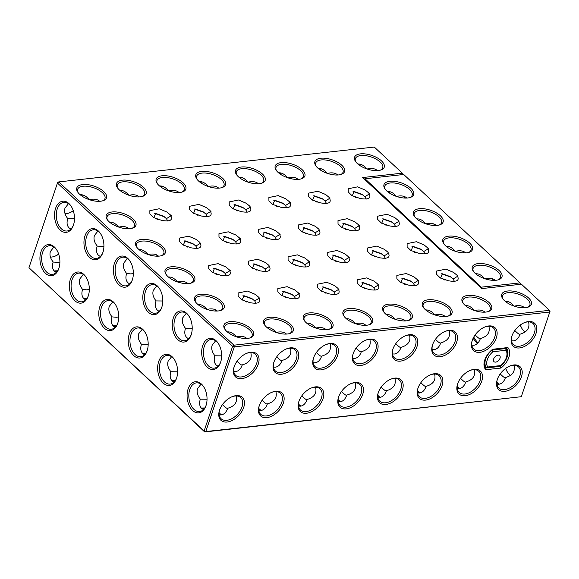 <?xml version="1.0" encoding="UTF-8"?>
<svg xmlns="http://www.w3.org/2000/svg" width="579" height="579" viewBox="0 0 579 579"><rect width="100%" height="100%" fill="white"/><g stroke="black" fill="none" stroke-linecap="round" stroke-linejoin="round"><path stroke-width="0.87" d="M481.547 288.407L481.294 287.17L364.987 178.766L364.22 179.041M520.318 284.332L520.022 282.892L481.294 287.17M364.987 178.766L403.708 174.482L520.022 282.892L520.463 284.318M505.67 301.181A14.424 9.011 -47 0 1 505.662 301.688M478.174 263.583A15.662 7.187 -161.4 0 1 498.041 269.611A15.662 7.187 -161.4 0 1 498.649 279.715A15.662 7.187 -161.4 0 1 473.231 271.16A15.662 7.187 -161.4 0 1 478.174 263.583M448.747 236.152A15.662 7.187 -161.4 0 1 468.614 242.181A15.662 7.187 -161.4 0 1 469.222 252.285A15.662 7.187 -161.4 0 1 443.796 243.73A15.662 7.187 -161.4 0 1 448.747 236.152M419.319 208.722A15.662 7.187 -161.4 0 1 439.186 214.751A15.662 7.187 -161.4 0 1 439.787 224.855A15.662 7.187 -161.4 0 1 414.369 216.3A15.662 7.187 -161.4 0 1 419.319 208.722M389.884 181.292A15.662 7.187 -161.4 0 1 409.751 187.321A15.662 7.187 -161.4 0 1 410.359 197.425A15.662 7.187 -161.4 0 1 384.941 188.87A15.662 7.187 -161.4 0 1 389.884 181.292M389.269 191.562A14.424 9.011 -47 0 1 389.363 192.988M473.636 271.725A14.424 6.615 -161.4 0 1 473.101 268.367A14.424 6.615 -161.4 0 1 478.529 265.283A14.424 6.615 -161.4 0 1 493.916 268.909A14.424 6.615 -161.4 0 1 500.444 277.565A14.424 6.615 -161.4 0 1 497.983 279.918M444.209 244.295A14.424 6.615 -161.4 0 1 443.673 240.929A14.424 6.615 -161.4 0 1 449.101 237.853A14.424 6.615 -161.4 0 1 464.488 241.479A14.424 6.615 -161.4 0 1 471.009 250.135A14.424 6.615 -161.4 0 1 468.549 252.487M414.781 216.864A14.424 6.615 -161.4 0 1 414.238 213.499A14.424 6.615 -161.4 0 1 419.674 210.423A14.424 6.615 -161.4 0 1 435.061 214.049A14.424 6.615 -161.4 0 1 441.582 222.705A14.424 6.615 -161.4 0 1 439.121 225.05M385.353 189.427A14.424 6.615 -161.4 0 1 384.811 186.069A14.424 6.615 -161.4 0 1 390.239 182.986A14.424 6.615 -161.4 0 1 405.626 186.619A14.424 6.615 -161.4 0 1 412.154 195.268A14.424 6.615 -161.4 0 1 409.693 197.62M416.8 218.927L416.808 218.92C419.218 218.696 421.657 219.716 424.132 221.981L425.854 223.827M425.92 223.856L428.33 223.422C431.724 223.081 434.337 223.733 436.161 225.376L436.262 225.477M446.228 246.357L446.243 246.357C448.645 246.126 451.084 247.146 453.56 249.419L455.282 251.264M455.355 251.286L457.765 250.859C461.152 250.512 463.765 251.163 465.588 252.806L465.697 252.907M475.656 273.787L475.67 273.787C478.073 273.556 480.512 274.576 482.987 276.849L484.717 278.694M387.365 191.49L387.38 191.49C389.783 191.265 392.229 192.286 394.697 194.551L396.427 196.397M396.492 196.419L398.902 195.992C402.296 195.644 404.902 196.295 406.733 197.946L406.834 198.047M484.782 278.716L487.192 278.289C490.587 277.942 493.192 278.593 495.023 280.236L495.125 280.337M403.968 198.004A14.424 9.119 83.7 0 1 405.018 196.788M433.403 225.434A14.424 9.119 83.7 0 1 434.453 224.225M462.831 252.864A14.424 9.119 83.7 0 1 463.88 251.655M492.259 280.294A14.424 9.119 83.7 0 1 493.308 279.085M505.098 301.218L505.091 301.218C507.508 300.993 509.947 302.014 512.415 304.279L514.145 306.125M524.552 307.767C522.728 306.052 520.087 305.365 516.62 305.719L514.21 306.146M503.071 299.155A14.424 6.615 -161.4 0 1 502.529 295.797A14.424 6.615 -161.4 0 1 507.964 292.713A14.424 6.615 -161.4 0 1 523.351 296.339A14.424 6.615 -161.4 0 1 529.872 304.995A14.424 6.615 -161.4 0 1 527.411 307.348M507.602 291.013A15.662 7.187 -161.4 0 1 527.476 297.049A15.662 7.187 -161.4 0 1 528.077 307.145A15.662 7.187 -161.4 0 1 502.659 298.59A15.662 7.187 -161.4 0 1 507.602 291.013M506.372 302.224A14.424 9.011 133 0 0 506.343 301.203M475.127 334.923C477.704 337.506 479.361 338.787 480.114 338.773L480.367 338.585C487.511 336.486 490.348 332.382 488.879 326.281M484.876 312.153C483.052 310.438 480.411 309.751 476.944 310.105L474.534 310.532M521.686 307.724A14.424 9.119 83.7 0 1 522.736 306.515M525.131 331.984A14.424 9.119 83.7 0 1 521.665 328.069A14.424 9.119 83.7 0 1 520.246 325.036M514.811 330.537C517.38 333.12 519.045 334.409 519.79 334.394L520.043 334.199C527.194 332.1 530.031 327.996 528.562 321.895M511.518 340.807L513.407 340.872C516.41 340.452 518.61 338.259 520.014 334.286L520.043 334.199M524.27 322.713A14.424 9.011 -47 0 1 527.346 321.953A14.424 9.011 -47 0 1 533.093 323.552A14.424 9.011 -47 0 1 529.85 340.242A14.424 9.011 -47 0 1 513.428 344.657A14.424 9.011 -47 0 1 511.966 335.907M402.745 174.59L402.296 173.164L374.28 147.052L58.754 181.907L233.916 345.185L549.449 310.322L521.433 284.209L481.75 288.595L362.62 177.55L402.296 173.164L402.6 174.605M229.849 321.7A15.662 7.187 -161.4 0 1 249.715 327.728A15.662 7.187 -161.4 0 1 250.323 337.832A15.662 7.187 -161.4 0 1 224.905 329.277A15.662 7.187 -161.4 0 1 229.849 321.7M269.532 317.314A15.662 7.187 -161.4 0 1 289.399 323.35A15.662 7.187 -161.4 0 1 290.007 333.446A15.662 7.187 -161.4 0 1 264.581 324.891A15.662 7.187 -161.4 0 1 269.532 317.314M200.421 294.27A15.662 7.187 -161.4 0 1 220.288 300.298A15.662 7.187 -161.4 0 1 220.896 310.402A15.662 7.187 -161.4 0 1 195.47 301.847A15.662 7.187 -161.4 0 1 200.421 294.27M258.625 297.165L255.151 294.298L247.486 291.063L238.135 292.974L238.164 296.231L241.841 299.813L250.019 302.687C258.748 304.185 261.621 302.339 258.625 297.165M309.208 312.935A15.662 7.187 -161.4 0 1 329.075 318.964A15.662 7.187 -161.4 0 1 329.683 329.067A15.662 7.187 -161.4 0 1 304.264 320.513A15.662 7.187 -161.4 0 1 309.208 312.935M348.891 308.549A15.662 7.187 -161.4 0 1 368.758 314.578A15.662 7.187 -161.4 0 1 369.366 324.681A15.662 7.187 -161.4 0 1 343.94 316.127A15.662 7.187 -161.4 0 1 348.891 308.549M298.301 292.779L294.827 289.913L287.17 286.677L277.819 288.588L277.848 291.845L281.517 295.428L289.695 298.308C298.431 299.799 301.297 297.961 298.301 292.779M337.984 288.4L334.51 285.527L326.846 282.291L317.495 284.202L317.524 287.466L321.2 291.049L329.379 293.922C338.107 295.42 340.98 293.575 337.984 288.4M170.993 266.839A15.662 7.187 -161.4 0 1 190.86 272.868A15.662 7.187 -161.4 0 1 191.468 282.972A15.662 7.187 -161.4 0 1 166.043 274.417A15.662 7.187 -161.4 0 1 170.993 266.839M229.19 269.734L225.723 266.861L218.059 263.633L208.708 265.544L208.737 268.801L212.406 272.383L220.592 275.257C229.32 276.755 232.186 274.909 229.19 269.734M268.873 265.348L265.399 262.482L257.735 259.247L248.384 261.158L248.413 264.415L252.089 267.997L260.268 270.871C269.003 272.369 271.869 270.531 268.873 265.348M308.549 260.97L305.075 258.096L297.418 254.861L288.067 256.772L288.096 260.029L291.765 263.611L299.944 266.492C308.679 267.983 311.545 266.145 308.549 260.97M388.567 304.163A15.662 7.187 -161.4 0 1 408.434 310.199A15.662 7.187 -161.4 0 1 409.042 320.296A15.662 7.187 -161.4 0 1 383.616 311.741A15.662 7.187 -161.4 0 1 388.567 304.163M428.25 299.784A15.662 7.187 -161.4 0 1 448.117 305.813A15.662 7.187 -161.4 0 1 448.718 315.917A15.662 7.187 -161.4 0 1 423.3 307.362A15.662 7.187 -161.4 0 1 428.25 299.784M377.66 284.014L374.186 281.148L366.529 277.913L357.178 279.823L357.207 283.08L360.876 286.663L369.055 289.536C377.79 291.034 380.656 289.189 377.66 284.014M417.343 279.628L413.869 276.762L406.205 273.527L396.854 275.438L396.883 278.694L400.559 282.277L408.738 285.158C417.466 286.648 420.34 284.81 417.343 279.628M467.926 295.399A15.662 7.187 -161.4 0 1 487.793 301.427A15.662 7.187 -161.4 0 1 488.401 311.531A15.662 7.187 -161.4 0 1 462.976 302.976A15.662 7.187 -161.4 0 1 467.926 295.399M457.019 275.249L453.545 272.376L445.881 269.141L436.537 271.052L436.559 274.316L440.235 277.898L448.414 280.772C457.149 282.27 460.016 280.424 457.019 275.249M348.232 256.584L344.758 253.711L337.094 250.483L327.743 252.393L327.772 255.65L331.449 259.233L339.627 262.106C348.355 263.604 351.229 261.759 348.232 256.584M387.908 252.198L384.434 249.332L376.777 246.097L367.426 248.007L367.455 251.264L371.125 254.847L379.303 257.72C388.039 259.218 390.905 257.38 387.908 252.198M427.591 247.819L424.118 244.946L416.453 241.711L407.102 243.621L407.131 246.878L410.808 250.461L418.986 253.341C427.715 254.832 430.588 252.994 427.591 247.819M141.558 239.402A15.662 7.187 -161.4 0 1 161.425 245.438A15.662 7.187 -161.4 0 1 162.033 255.534A15.662 7.187 -161.4 0 1 136.615 246.98A15.662 7.187 -161.4 0 1 141.558 239.402M199.762 242.304L196.288 239.431L188.631 236.196L179.28 238.107L179.309 241.371L182.978 244.953L191.157 247.826C199.893 249.317 202.759 247.479 199.762 242.304M239.445 237.918L235.971 235.052L228.307 231.817L218.956 233.728L218.985 236.985L222.662 240.567L230.84 243.441C239.568 244.939 242.442 243.093 239.445 237.918M279.121 233.532L275.647 230.666L267.983 227.431L258.639 229.342L258.661 232.599L262.338 236.181L270.516 239.062C279.252 240.553 282.118 238.714 279.121 233.532M112.131 211.972A15.662 7.187 -161.4 0 1 131.998 218.001A15.662 7.187 -161.4 0 1 132.605 228.104A15.662 7.187 -161.4 0 1 107.18 219.55A15.662 7.187 -161.4 0 1 112.131 211.972M170.335 214.874L166.861 212.001L159.196 208.766L149.845 210.676L149.874 213.933L153.551 217.516L161.729 220.396C170.458 221.887 173.331 220.049 170.335 214.874M82.703 184.542A15.662 7.187 -161.4 0 1 102.57 190.571A15.662 7.187 -161.4 0 1 103.178 200.674A15.662 7.187 -161.4 0 1 77.752 192.119A15.662 7.187 -161.4 0 1 82.703 184.542M140.27 196.838A15.662 7.187 -161.4 0 1 117.436 187.734A15.662 7.187 -161.4 0 1 123.457 180.076A15.662 7.187 -161.4 0 1 142.687 186.547A15.662 7.187 -161.4 0 1 142.854 196.288A15.662 7.187 -161.4 0 1 140.27 196.838M210.011 210.488L206.537 207.615L198.879 204.387L189.528 206.298L189.557 209.555L193.227 213.137L201.405 216.01C210.141 217.509 213.007 215.663 210.011 210.488M249.694 206.102L246.22 203.236L238.555 200.001L229.204 201.912L229.233 205.169L232.91 208.751L241.088 211.624C249.817 213.123 252.69 211.284 249.694 206.102M179.953 192.452A15.662 7.187 -161.4 0 1 157.112 183.355A15.662 7.187 -161.4 0 1 163.14 175.69A15.662 7.187 -161.4 0 1 182.363 182.161A15.662 7.187 -161.4 0 1 182.537 191.91A15.662 7.187 -161.4 0 1 179.953 192.452M219.629 188.074A15.662 7.187 -161.4 0 1 196.788 178.969A15.662 7.187 -161.4 0 1 202.816 171.304A15.662 7.187 -161.4 0 1 222.047 177.775A15.662 7.187 -161.4 0 1 222.213 187.524A15.662 7.187 -161.4 0 1 219.629 188.074M318.805 229.154L315.331 226.28L307.666 223.045L298.315 224.956L298.344 228.22L302.014 231.803L310.199 234.676C318.928 236.167 321.794 234.329 318.805 229.154M358.481 224.768L355.007 221.902L347.342 218.667L337.998 220.577L338.02 223.834L341.697 227.417L349.875 230.29C358.611 231.788 361.477 229.943 358.481 224.768M398.157 220.382L394.69 217.516L387.025 214.281L377.674 216.191L377.703 219.448L381.373 223.031L389.558 225.911C398.287 227.402 401.153 225.564 398.157 220.382M289.37 201.724L285.896 198.85L278.238 195.615L268.888 197.526L268.917 200.783L272.586 204.365L280.764 207.246C289.5 208.737 292.366 206.898 289.37 201.724M329.053 197.338L325.579 194.464L317.914 191.236L308.564 193.147L308.593 196.404L312.269 199.987L320.448 202.86C329.176 204.358 332.049 202.512 329.053 197.338M259.312 183.688A15.662 7.187 -161.4 0 1 236.471 174.583A15.662 7.187 -161.4 0 1 242.5 166.926A15.662 7.187 -161.4 0 1 261.722 173.396A15.662 7.187 -161.4 0 1 261.889 183.138A15.662 7.187 -161.4 0 1 259.312 183.688M298.988 179.302A15.662 7.187 -161.4 0 1 276.147 170.204A15.662 7.187 -161.4 0 1 282.176 162.54A15.662 7.187 -161.4 0 1 301.406 169.01A15.662 7.187 -161.4 0 1 301.572 178.759A15.662 7.187 -161.4 0 1 298.988 179.302M368.729 192.952L365.255 190.086L357.598 186.851L348.247 188.761L348.276 192.018L351.945 195.601L360.124 198.474C368.859 199.972 371.725 198.134 368.729 192.952M338.672 174.923A15.662 7.187 -161.4 0 1 315.83 165.818A15.662 7.187 -161.4 0 1 321.859 158.154A15.662 7.187 -161.4 0 1 341.082 164.624A15.662 7.187 -161.4 0 1 341.248 174.373A15.662 7.187 -161.4 0 1 338.672 174.923M378.348 170.537A15.662 7.187 -161.4 0 1 355.506 161.432A15.662 7.187 -161.4 0 1 361.535 153.775A15.662 7.187 -161.4 0 1 380.758 160.245A15.662 7.187 -161.4 0 1 380.931 169.987A15.662 7.187 -161.4 0 1 378.348 170.537M268.294 328.525A14.424 9.011 133 0 0 268.272 327.504M307.977 324.139A14.424 9.011 133 0 0 307.948 323.118M347.653 319.753A14.424 9.011 133 0 0 347.624 318.739M387.337 315.374A14.424 9.011 133 0 0 387.308 314.354M427.012 310.988A14.424 9.011 133 0 0 426.984 309.968M466.696 306.602A14.424 9.011 133 0 0 466.667 305.589M465.422 305.603L465.407 305.603C467.825 305.372 470.264 306.392 472.739 308.665L474.469 310.51M463.388 303.541A14.424 6.615 -161.4 0 1 462.853 300.175A14.424 6.615 -161.4 0 1 468.281 297.099A14.424 6.615 -161.4 0 1 483.668 300.725A14.424 6.615 -161.4 0 1 490.196 309.381A14.424 6.615 -161.4 0 1 487.735 311.734M471.842 345.185L473.723 345.258C476.727 344.838 478.934 342.638 480.338 338.672L480.367 338.585M484.587 327.092A14.424 9.011 -47 0 1 487.67 326.339A14.424 9.011 -47 0 1 493.417 327.938A14.424 9.011 -47 0 1 490.174 344.628A14.424 9.011 -47 0 1 473.745 349.036A14.424 9.011 -47 0 1 472.29 340.293M473.723 337.123L477.776 343.159M521.86 328.394A15.662 9.901 83.7 0 1 520.355 324.957M528.403 321.569A15.662 9.778 -47 0 1 536.053 333.359A15.662 9.778 -47 0 1 519.66 347.936A15.662 9.778 -47 0 1 511.836 336.305A15.662 9.778 -47 0 1 524.654 322.546A15.662 9.778 -47 0 1 528.403 321.569M58.754 181.907L57.451 183.058L232.613 346.329L204.119 431.008L28.95 267.737L57.697 182.291L58.754 181.907M233.916 345.185L232.613 346.329L234.271 346.879L549.804 312.023L549.449 310.322L550.05 311.263L521.303 396.709L205.777 431.565L234.271 346.879L233.916 345.185M225.318 329.842A14.424 6.615 -161.4 0 1 224.775 326.476A14.424 6.615 -161.4 0 1 230.203 323.4A14.424 6.615 -161.4 0 1 245.59 327.026A14.424 6.615 -161.4 0 1 252.118 335.682A14.424 6.615 -161.4 0 1 249.658 338.035M264.994 325.456A14.424 6.615 -161.4 0 1 264.458 322.098A14.424 6.615 -161.4 0 1 269.886 319.015A14.424 6.615 -161.4 0 1 285.273 322.641A14.424 6.615 -161.4 0 1 291.794 331.297A14.424 6.615 -161.4 0 1 289.334 333.649M195.883 302.412A14.424 6.615 -161.4 0 1 195.347 299.046A14.424 6.615 -161.4 0 1 200.775 295.97A14.424 6.615 -161.4 0 1 216.162 299.596A14.424 6.615 -161.4 0 1 222.691 308.252A14.424 6.615 -161.4 0 1 220.223 310.597M255.339 294.414L247.486 291.063M256.077 303.345L254.709 300.942L251.8 298.489L243.947 295.703L242.174 300.023M252.647 299.068L242.963 295.674M304.677 321.07A14.424 6.615 -161.4 0 1 304.134 317.712A14.424 6.615 -161.4 0 1 309.562 314.629A14.424 6.615 -161.4 0 1 324.949 318.262A14.424 6.615 -161.4 0 1 331.478 326.911A14.424 6.615 -161.4 0 1 329.017 329.263M344.353 316.691A14.424 6.615 -161.4 0 1 343.817 313.326A14.424 6.615 -161.4 0 1 349.246 310.25A14.424 6.615 -161.4 0 1 364.632 313.876A14.424 6.615 -161.4 0 1 371.153 322.532A14.424 6.615 -161.4 0 1 368.693 324.884M295.015 290.028L287.17 286.677M295.76 298.959L294.385 296.557L291.476 294.11L283.63 291.324L281.85 295.637M292.323 294.689L282.639 291.288M334.698 285.65L326.846 282.291M335.436 294.573L334.061 292.171L331.159 289.724L323.306 286.938L321.533 291.251M332.006 290.303L322.322 286.909M166.455 274.974A14.424 6.615 -161.4 0 1 165.92 271.616A14.424 6.615 -161.4 0 1 171.348 268.533A14.424 6.615 -161.4 0 1 186.735 272.166A14.424 6.615 -161.4 0 1 193.256 280.815A14.424 6.615 -161.4 0 1 190.795 283.167M225.911 266.984L218.059 263.633M226.65 275.915L225.274 273.505L222.365 271.059L214.519 268.272L212.746 272.586M223.219 271.638L213.535 268.243M265.587 262.598L257.735 259.247M266.326 271.529L264.958 269.126L262.048 266.673L254.203 263.894L252.422 268.207M262.895 267.259L253.211 263.858M305.271 258.22L297.418 254.861M306.009 267.143L304.634 264.741L301.724 262.294L293.879 259.508L292.106 263.821M302.571 262.873L292.894 259.479M384.029 312.305A14.424 6.615 -161.4 0 1 383.493 308.947A14.424 6.615 -161.4 0 1 388.922 305.864A14.424 6.615 -161.4 0 1 404.308 309.49A14.424 6.615 -161.4 0 1 410.837 318.146A14.424 6.615 -161.4 0 1 408.376 320.498M423.712 307.919A14.424 6.615 -161.4 0 1 423.169 304.561A14.424 6.615 -161.4 0 1 428.605 301.478A14.424 6.615 -161.4 0 1 443.992 305.111A14.424 6.615 -161.4 0 1 450.513 313.76A14.424 6.615 -161.4 0 1 448.052 316.112M374.374 281.264L366.529 277.913M375.12 290.195L373.744 287.792L370.835 285.338L362.99 282.552L361.209 286.873M371.682 285.917L361.998 282.523M414.057 276.878L406.205 273.527M414.796 285.809L413.42 283.406L410.518 280.96L402.666 278.173L400.892 282.487M411.365 281.539L401.681 278.137M453.733 272.499L445.881 269.141M454.479 281.423L453.104 279.02L450.194 276.574L442.349 273.787L440.568 278.101M451.041 277.153L441.357 273.758M344.946 253.834L337.094 250.483M345.685 262.765L344.317 260.355L341.407 257.908L333.562 255.122L331.781 259.435M342.254 258.487L332.57 255.093M384.622 249.448L376.777 246.097M385.368 258.379L383.993 255.976L381.083 253.522L373.238 250.743L371.465 255.057M381.93 254.109L372.254 250.707M424.306 245.069L416.453 241.711M425.044 253.993L423.676 251.59L420.767 249.144L412.914 246.357L411.141 250.671M421.613 249.723L411.93 246.328M137.028 247.544A14.424 6.615 -161.4 0 1 136.485 244.186A14.424 6.615 -161.4 0 1 141.913 241.103A14.424 6.615 -161.4 0 1 157.3 244.729A14.424 6.615 -161.4 0 1 163.828 253.385A14.424 6.615 -161.4 0 1 161.367 255.737M196.476 239.554L188.631 236.196M197.222 248.478L195.847 246.075L192.937 243.629L185.092 240.842L183.311 245.156M193.784 244.208L184.1 240.813M236.16 235.168L228.307 231.817M236.898 244.099L235.523 241.696L232.62 239.243L224.768 236.456L222.995 240.777M233.467 239.822L223.784 236.427M275.836 230.782L267.983 227.431M276.581 239.713L275.206 237.31L272.296 234.864L264.451 232.078L262.671 236.391M273.143 235.443L263.459 232.041M107.593 220.114A14.424 6.615 -161.4 0 1 107.057 216.756A14.424 6.615 -161.4 0 1 112.485 213.673A14.424 6.615 -161.4 0 1 127.872 217.299A14.424 6.615 -161.4 0 1 134.4 225.955A14.424 6.615 -161.4 0 1 131.94 228.307M167.049 212.124L159.196 208.766M167.787 221.048L166.419 218.645L163.51 216.199L155.664 213.412L153.884 217.726M164.356 216.778L154.673 213.376M78.165 192.684A14.424 6.615 -161.4 0 1 77.629 189.319A14.424 6.615 -161.4 0 1 83.058 186.243A14.424 6.615 -161.4 0 1 98.444 189.869A14.424 6.615 -161.4 0 1 104.965 198.525A14.424 6.615 -161.4 0 1 102.505 200.877M117.841 188.298A14.424 6.615 -161.4 0 1 117.305 184.94A14.424 6.615 -161.4 0 1 133.09 183.268A14.424 6.615 -161.4 0 1 144.649 194.139A14.424 6.615 -161.4 0 1 142.188 196.491M206.725 207.738L198.879 204.387M207.47 216.669L206.095 214.259L203.186 211.813L195.34 209.026L193.567 213.34M204.032 212.392L194.356 208.997M246.408 203.352L238.555 200.001M247.146 212.283L245.778 209.88L242.869 207.427L235.016 204.64L233.243 208.961M243.716 208.013L234.032 204.611M157.524 183.919A14.424 6.615 -161.4 0 1 156.981 180.554A14.424 6.615 -161.4 0 1 172.766 178.882A14.424 6.615 -161.4 0 1 184.325 189.753A14.424 6.615 -161.4 0 1 181.864 192.105M197.2 179.533A14.424 6.615 -161.4 0 1 196.665 176.168A14.424 6.615 -161.4 0 1 212.442 174.503A14.424 6.615 -161.4 0 1 224.008 185.374A14.424 6.615 -161.4 0 1 221.547 187.726M315.519 226.403L307.666 223.045M316.257 235.327L314.882 232.924L311.98 230.478L304.127 227.692L302.354 232.005M312.826 231.057L303.143 227.663M355.195 222.018L347.342 218.667M355.933 230.949L354.565 228.546L351.656 226.092L343.81 223.306L342.03 227.627M352.502 226.671L342.819 223.277M394.878 217.632L387.025 214.281M395.616 226.563L394.241 224.16L391.332 221.714L383.486 218.927L381.713 223.241M392.186 222.293L382.502 218.891M286.084 198.973L278.238 195.615M286.829 207.897L285.454 205.494L282.545 203.048L274.699 200.262L272.919 204.575M283.392 203.627L273.708 200.225M325.767 194.587L317.914 191.236M326.505 203.518L325.13 201.108L322.228 198.662L314.375 195.876L312.602 200.189M323.075 199.241L313.391 195.847M236.883 175.148A14.424 6.615 -161.4 0 1 236.341 171.789A14.424 6.615 -161.4 0 1 252.126 170.117A14.424 6.615 -161.4 0 1 263.684 180.988A14.424 6.615 -161.4 0 1 261.223 183.34M276.559 170.769A14.424 6.615 -161.4 0 1 276.024 167.403A14.424 6.615 -161.4 0 1 291.802 165.732A14.424 6.615 -161.4 0 1 303.367 176.602A14.424 6.615 -161.4 0 1 300.899 178.954M365.443 190.202L357.598 186.851M366.189 199.133L364.813 196.73L361.904 194.276L354.058 191.49L352.278 195.811M362.751 194.862L353.067 191.461M316.243 166.383A14.424 6.615 -161.4 0 1 315.7 163.017A14.424 6.615 -161.4 0 1 331.485 161.353A14.424 6.615 -161.4 0 1 343.043 172.224A14.424 6.615 -161.4 0 1 340.582 174.576M355.919 161.997A14.424 6.615 -161.4 0 1 355.383 158.639A14.424 6.615 -161.4 0 1 371.161 156.967A14.424 6.615 -161.4 0 1 382.726 167.838A14.424 6.615 -161.4 0 1 380.258 170.19M510.526 375.366A14.424 9.119 83.7 0 1 507.066 371.45A14.424 9.119 83.7 0 1 505.648 368.418M500.205 373.918C502.782 376.502 504.447 377.79 505.192 377.776L505.445 377.58C512.589 375.481 515.433 371.385 513.964 365.277M496.92 384.188L498.809 384.253C501.812 383.834 504.012 381.641 505.416 377.667L505.445 377.58M509.672 366.094A14.424 9.011 -47 0 1 512.748 365.335A14.424 9.011 -47 0 1 518.495 366.934A14.424 9.011 -47 0 1 515.252 383.624A14.424 9.011 -47 0 1 498.823 388.039A14.424 9.011 -47 0 1 497.368 379.288M460.529 378.304C463.106 380.888 464.763 382.169 465.509 382.162L465.762 381.966C472.913 379.867 475.75 375.764 474.281 369.663M499.8 365.935L500.285 366.384A14.424 9.011 -47 0 0 506.473 347.986L492.273 349.557M425.739 309.982L425.731 309.982C428.149 309.758 430.588 310.778 433.063 313.044L434.786 314.889M268.272 327.548L267.534 327.946M307.948 323.162L307.21 323.56M347.632 318.776L346.893 319.181M387.308 314.397L386.569 314.795M386.063 314.368L386.048 314.368C388.466 314.144 390.905 315.164 393.38 317.43L395.11 319.275M346.38 318.754L346.372 318.754C348.79 318.522 351.229 319.543 353.704 321.815L355.426 323.661M306.704 323.133L306.689 323.133C309.106 322.908 311.545 323.929 314.021 326.194L315.75 328.04M267.028 327.519L267.013 327.519C269.43 327.294 271.869 328.315 274.345 330.58L276.067 332.426M485.781 369.72L485.767 367.983L500.285 366.384L500.987 368.041L485.781 369.72A15.662 9.778 -47 0 1 484.695 360.189A15.662 9.778 -47 0 1 492.671 349.246L507.877 347.566A15.662 9.778 -47 0 1 500.987 368.041M485.767 367.983A14.424 9.011 -47 0 1 484.826 359.791M435.451 339.301C438.028 341.885 439.685 343.173 440.431 343.159L440.684 342.963C447.835 340.865 450.672 336.768 449.203 330.66M445.193 316.539C443.369 314.817 440.728 314.136 437.261 314.484L434.851 314.911M488.727 325.955A15.662 9.778 -47 0 1 496.377 337.738A15.662 9.778 -47 0 1 479.977 352.314A15.662 9.778 -47 0 1 472.153 340.691A15.662 9.778 -47 0 1 484.978 326.932A15.662 9.778 -47 0 1 488.727 325.955M457.244 388.567L459.125 388.639C462.129 388.219 464.336 386.027 465.733 382.053L465.762 381.966M469.989 370.48A14.424 9.011 -47 0 1 473.072 369.72A14.424 9.011 -47 0 1 478.819 371.32A14.424 9.011 -47 0 1 475.569 388.01A14.424 9.011 -47 0 1 459.147 392.417A14.424 9.011 -47 0 1 457.692 383.674M420.846 382.683C423.423 385.267 425.087 386.555 425.833 386.54L426.086 386.345C433.237 384.253 436.074 380.15 434.605 374.041M507.262 371.783A15.662 9.901 83.7 0 1 505.756 368.338M449.043 330.341A15.662 9.778 -47 0 1 456.693 342.124A15.662 9.778 -47 0 1 440.301 356.7A15.662 9.778 -47 0 1 432.477 345.07A15.662 9.778 -47 0 1 445.302 331.318A15.662 9.778 -47 0 1 449.043 330.341M409.367 334.72A15.662 9.778 -47 0 1 417.018 346.51A15.662 9.778 -47 0 1 400.617 361.086A15.662 9.778 -47 0 1 392.794 349.455A15.662 9.778 -47 0 1 405.618 335.697A15.662 9.778 -47 0 1 409.367 334.72M369.692 339.106A15.662 9.778 -47 0 1 377.334 350.888A15.662 9.778 -47 0 1 360.941 365.465A15.662 9.778 -47 0 1 353.118 353.841A15.662 9.778 -47 0 1 365.942 340.083A15.662 9.778 -47 0 1 369.692 339.106M330.008 343.492A15.662 9.778 -47 0 1 337.658 355.274A15.662 9.778 -47 0 1 321.265 369.851A15.662 9.778 -47 0 1 313.442 358.22A15.662 9.778 -47 0 1 326.259 344.469A15.662 9.778 -47 0 1 330.008 343.492M290.332 347.87A15.662 9.778 -47 0 1 297.975 359.66A15.662 9.778 -47 0 1 281.582 374.237A15.662 9.778 -47 0 1 273.758 362.606A15.662 9.778 -47 0 1 286.583 348.848A15.662 9.778 -47 0 1 290.332 347.87M250.649 352.256A15.662 9.778 -47 0 1 258.299 364.039A15.662 9.778 -47 0 1 241.906 378.615A15.662 9.778 -47 0 1 234.082 366.992A15.662 9.778 -47 0 1 246.9 353.233A15.662 9.778 -47 0 1 250.649 352.256M513.805 364.958A15.662 9.778 -47 0 1 521.455 376.741A15.662 9.778 -47 0 1 505.062 391.317A15.662 9.778 -47 0 1 497.238 379.686A15.662 9.778 -47 0 1 510.056 365.935A15.662 9.778 -47 0 1 513.805 364.958M474.129 369.337A15.662 9.778 -47 0 1 481.771 381.127A15.662 9.778 -47 0 1 465.378 395.703A15.662 9.778 -47 0 1 457.555 384.072A15.662 9.778 -47 0 1 470.38 370.314A15.662 9.778 -47 0 1 474.129 369.337M434.445 373.723A15.662 9.778 -47 0 1 442.095 385.505A15.662 9.778 -47 0 1 425.703 400.082A15.662 9.778 -47 0 1 417.879 388.458A15.662 9.778 -47 0 1 430.696 374.7A15.662 9.778 -47 0 1 434.445 373.723M394.769 378.109A15.662 9.778 -47 0 1 402.412 389.891A15.662 9.778 -47 0 1 386.019 404.468A15.662 9.778 -47 0 1 378.196 392.837A15.662 9.778 -47 0 1 391.02 379.086A15.662 9.778 -47 0 1 394.769 378.109M355.086 382.487A15.662 9.778 -47 0 1 362.736 394.277A15.662 9.778 -47 0 1 346.343 408.854A15.662 9.778 -47 0 1 338.52 397.223A15.662 9.778 -47 0 1 351.337 383.464A15.662 9.778 -47 0 1 355.086 382.487M315.41 386.873A15.662 9.778 -47 0 1 323.06 398.656A15.662 9.778 -47 0 1 306.66 413.232A15.662 9.778 -47 0 1 298.836 401.609A15.662 9.778 -47 0 1 311.661 387.85A15.662 9.778 -47 0 1 315.41 386.873M275.727 391.259A15.662 9.778 -47 0 1 283.377 403.042A15.662 9.778 -47 0 1 266.984 417.618A15.662 9.778 -47 0 1 259.16 405.988A15.662 9.778 -47 0 1 271.978 392.236A15.662 9.778 -47 0 1 275.727 391.259M236.051 395.638A15.662 9.778 -47 0 1 243.701 407.428A15.662 9.778 -47 0 1 227.301 422.004A15.662 9.778 -47 0 1 219.477 410.373A15.662 9.778 -47 0 1 232.302 396.615A15.662 9.778 -47 0 1 236.051 395.638M40.964 251.807A15.662 9.901 83.7 0 1 56.937 250.251A15.662 9.901 83.7 0 1 58.928 268.265A15.662 9.901 83.7 0 1 45.546 273.404A15.662 9.901 83.7 0 1 40.964 251.807M70.392 279.237A15.662 9.901 83.7 0 1 86.365 277.681A15.662 9.901 83.7 0 1 88.355 295.695A15.662 9.901 83.7 0 1 74.973 300.834A15.662 9.901 83.7 0 1 70.392 279.237M99.82 306.667A15.662 9.901 83.7 0 1 115.8 305.119A15.662 9.901 83.7 0 1 117.783 323.133A15.662 9.901 83.7 0 1 104.401 328.264A15.662 9.901 83.7 0 1 99.82 306.667M129.255 334.105A15.662 9.901 83.7 0 1 145.228 332.549A15.662 9.901 83.7 0 1 147.218 350.563A15.662 9.901 83.7 0 1 133.836 355.694A15.662 9.901 83.7 0 1 129.255 334.105M158.682 361.535A15.662 9.901 83.7 0 1 174.655 359.979A15.662 9.901 83.7 0 1 176.646 377.993A15.662 9.901 83.7 0 1 163.264 383.132A15.662 9.901 83.7 0 1 158.682 361.535M188.11 388.965A15.662 9.901 83.7 0 1 204.083 387.409A15.662 9.901 83.7 0 1 206.073 405.423A15.662 9.901 83.7 0 1 192.691 410.562A15.662 9.901 83.7 0 1 188.11 388.965M55.562 208.426A15.662 9.901 83.7 0 1 71.535 206.869A15.662 9.901 83.7 0 1 73.526 224.884A15.662 9.901 83.7 0 1 60.144 230.022A15.662 9.901 83.7 0 1 55.562 208.426M84.99 235.856A15.662 9.901 83.7 0 1 100.963 234.3A15.662 9.901 83.7 0 1 102.953 252.314A15.662 9.901 83.7 0 1 89.571 257.452A15.662 9.901 83.7 0 1 84.99 235.856M173.28 318.153A15.662 9.901 83.7 0 1 189.253 316.597A15.662 9.901 83.7 0 1 191.244 334.611A15.662 9.901 83.7 0 1 177.862 339.75A15.662 9.901 83.7 0 1 173.28 318.153M143.853 290.716A15.662 9.901 83.7 0 1 159.826 289.167A15.662 9.901 83.7 0 1 161.816 307.181A15.662 9.901 83.7 0 1 148.434 312.313A15.662 9.901 83.7 0 1 143.853 290.716M114.418 263.286A15.662 9.901 83.7 0 1 130.398 261.737A15.662 9.901 83.7 0 1 132.388 279.751A15.662 9.901 83.7 0 1 119.006 284.882A15.662 9.901 83.7 0 1 114.418 263.286M202.708 345.583A15.662 9.901 83.7 0 1 218.688 344.027A15.662 9.901 83.7 0 1 220.679 362.041A15.662 9.901 83.7 0 1 207.296 367.18A15.662 9.901 83.7 0 1 202.708 345.583M521.303 396.709L204.72 431.948L28.95 267.737L57.697 182.291M73.243 210.662A15.662 9.778 -47 0 1 69.328 212.906M58.645 254.043A15.662 9.778 -47 0 1 54.73 256.287M388.654 192.496A14.424 9.011 133 0 0 388.625 191.475M227.33 331.905L227.344 331.905C229.747 331.673 232.193 332.693 234.661 334.966L236.391 336.812M246.799 338.454C244.975 336.739 242.333 336.052 238.866 336.406L236.456 336.833M286.482 334.069C284.658 332.353 282.009 331.666 278.55 332.02L276.14 332.447M197.902 304.474L197.917 304.467C200.32 304.243 202.759 305.263 205.234 307.529L206.964 309.374M217.371 311.024C215.547 309.302 212.906 308.621 209.439 308.969L207.029 309.403M246.726 302.014L245.207 301.493M326.158 329.69C324.334 327.967 321.692 327.287 318.226 327.634L315.816 328.061M365.841 325.304C364.017 323.589 361.368 322.901 357.902 323.256L355.499 323.683M286.402 297.635L284.882 297.107M326.086 293.249L324.558 292.728M168.475 277.037L168.482 277.037C170.892 276.813 173.331 277.833 175.806 280.098L177.529 281.944M187.943 283.594C186.12 281.872 183.471 281.191 180.004 281.539L177.601 281.966M217.299 274.584L215.772 274.062M256.975 270.198L255.455 269.676M296.651 265.819L295.131 265.298M405.517 320.918C403.693 319.203 401.052 318.515 397.585 318.87L395.175 319.297M365.762 288.863L364.242 288.342M405.445 284.484L403.918 283.956M445.121 280.098L443.601 279.577M336.334 261.433L334.814 260.912M376.01 257.047L374.49 256.526M415.693 252.668L414.166 252.147M139.047 249.607L139.054 249.607C141.464 249.383 143.903 250.403 146.371 252.668L148.101 254.514M158.508 256.164C156.685 254.442 154.043 253.761 150.576 254.109L148.166 254.536M187.864 247.153L186.344 246.632M227.547 242.767L226.02 242.246M267.223 238.389L265.703 237.86M109.612 222.177L109.626 222.177C112.029 221.952 114.468 222.973 116.944 225.238L118.673 227.084M129.081 228.727C127.257 227.011 124.615 226.324 121.149 226.678L118.738 227.106M158.436 219.723L156.916 219.202M80.184 194.747L80.192 194.747C82.602 194.515 85.041 195.536 87.516 197.808L89.238 199.654M99.653 201.297C97.829 199.581 95.18 198.894 91.721 199.248L89.311 199.675M139.329 196.918C137.505 195.195 134.864 194.515 131.397 194.862L128.987 195.289M128.922 195.268L127.192 193.422C124.717 191.157 122.278 190.136 119.875 190.361L119.86 190.361M198.112 215.337L196.592 214.816M237.795 210.951L236.268 210.43M179.012 192.532C177.188 190.809 174.54 190.129 171.073 190.477L168.663 190.911M168.598 190.882L166.875 189.036C164.4 186.771 161.961 185.75 159.551 185.975L159.543 185.982M218.688 188.146C216.864 186.431 214.223 185.743 210.756 186.098L208.346 186.525M208.281 186.503L206.551 184.658C204.076 182.385 201.637 181.365 199.234 181.596L199.219 181.596M306.906 234.003L305.379 233.482M346.582 229.617L345.062 229.096M386.265 225.238L384.738 224.71M277.471 206.573L275.951 206.052M317.154 202.187L315.627 201.666M258.364 183.767C256.54 182.045 253.899 181.365 250.432 181.712L248.022 182.139M247.957 182.117L246.234 180.272C243.759 178.006 241.32 176.986 238.91 177.21L238.903 177.21M298.047 179.381C296.224 177.659 293.582 176.979 290.115 177.326L287.705 177.76M287.64 177.731L285.91 175.886C283.435 173.62 280.996 172.6 278.593 172.824L278.579 172.832M356.83 197.801L355.311 197.28M337.723 174.996C335.9 173.28 333.258 172.593 329.791 172.947L327.381 173.374M327.316 173.353L325.586 171.507C323.118 169.234 320.679 168.214 318.269 168.446L318.262 168.446M377.407 170.617C375.583 168.894 372.941 168.214 369.474 168.561L367.064 168.988M366.999 168.967L365.269 167.121C362.794 164.856 360.355 163.835 357.952 164.06L357.938 164.06M496.84 382.263A14.424 6.615 -161.4 0 1 499.178 384.203M457.157 386.649A14.424 6.615 -161.4 0 1 459.502 388.589M507.877 347.566L506.473 347.986M496.825 382.762A15.662 7.187 -161.4 0 1 498.816 384.253M457.142 387.148A15.662 7.187 -161.4 0 1 459.14 388.639M417.466 391.527A15.662 7.187 -161.4 0 1 419.457 393.018C422.453 392.605 424.653 390.405 426.057 386.432L426.086 386.345M377.783 395.913A15.662 7.187 -161.4 0 1 379.781 397.404M338.107 400.299A15.662 7.187 -161.4 0 1 340.097 401.79C343.094 401.37 345.294 399.177 346.698 395.204L346.727 395.117C353.878 393.018 356.715 388.914 355.245 382.813M298.424 404.678A15.662 7.187 -161.4 0 1 300.421 406.169M258.748 409.064A15.662 7.187 -161.4 0 1 260.738 410.554C263.734 410.135 265.935 407.942 267.339 403.968L267.368 403.881C274.518 401.783 277.355 397.686 275.886 391.578M201.593 408.383A15.662 7.187 -161.4 0 1 204.459 408.427M219.065 413.449A15.662 7.187 -161.4 0 1 221.062 414.94M172.166 380.953A15.662 7.187 -161.4 0 1 175.032 380.996M142.738 353.523A15.662 7.187 -161.4 0 1 145.597 353.566M113.303 326.093A15.662 7.187 -161.4 0 1 116.169 326.136M83.875 298.663A15.662 7.187 -161.4 0 1 86.741 298.706M54.448 271.233A15.662 7.187 -161.4 0 1 57.314 271.276M432.158 349.571L434.047 349.644C437.051 349.224 439.251 347.024 440.655 343.05L440.684 342.963M395.768 343.687C398.345 346.271 400.009 347.559 400.755 347.545L401.008 347.349C408.152 345.25 410.996 341.147 409.519 335.046M392.482 353.957L394.364 354.022C397.368 353.603 399.575 351.41 400.979 347.436L401.008 347.349M356.092 348.073C358.669 350.657 360.326 351.938 361.072 351.923L361.325 351.735C368.476 349.636 371.313 345.533 369.843 339.432M352.799 358.336L354.688 358.408C357.692 357.988 359.892 355.788 361.296 351.822L361.325 351.735M316.409 352.452C318.986 355.036 320.65 356.324 321.396 356.309L321.649 356.114C328.792 354.015 331.637 349.919 330.16 343.81M417.481 391.035A14.424 6.615 -161.4 0 1 419.818 392.967M417.56 392.953L419.449 393.025M381.17 387.069C383.747 389.653 385.404 390.941 386.15 390.926L386.41 390.731C393.554 388.632 396.391 384.536 394.921 378.427M313.123 362.722L315.005 362.794C318.016 362.374 320.216 360.174 321.62 356.201L321.649 356.114M276.733 356.838C279.31 359.421 280.967 360.71 281.712 360.695L281.966 360.5C289.116 358.401 291.954 354.297 290.484 348.196M377.798 395.414A14.424 6.615 -161.4 0 1 380.142 397.353M377.884 397.339L379.766 397.404C382.77 396.984 384.977 394.791 386.374 390.818L386.41 390.731M341.494 391.455C344.064 394.038 345.728 395.319 346.474 395.312L346.727 395.117M273.44 367.108L275.329 367.173C278.333 366.753 280.54 364.56 281.937 360.587L281.966 360.5M237.05 361.224C239.626 363.807 241.291 365.088 242.036 365.074L242.29 364.886C249.44 362.787 252.278 358.683 250.808 352.582M262.135 400.219C264.704 402.803 266.369 404.091 267.114 404.077L267.368 403.881M258.762 408.564A14.424 6.615 -161.4 0 1 261.1 410.504M258.842 410.489L260.731 410.554M222.452 404.605C225.028 407.189 226.693 408.47 227.438 408.463L227.692 408.267C234.835 406.169 237.672 402.065 236.203 395.964M338.122 399.799A14.424 6.615 -161.4 0 1 340.459 401.739M338.201 401.717L340.09 401.79M301.811 395.833C304.388 398.417 306.045 399.705 306.79 399.691L307.051 399.496C314.194 397.404 317.031 393.3 315.562 387.192M298.438 404.185A14.424 6.615 -161.4 0 1 300.783 406.118M298.525 406.103L300.407 406.176C303.41 405.756 305.618 403.556 307.022 399.582L307.051 399.496M444.911 331.478A14.424 9.011 -47 0 1 447.987 330.725A14.424 9.011 -47 0 1 453.741 332.317A14.424 9.011 -47 0 1 450.491 349.014A14.424 9.011 -47 0 1 434.069 353.422A14.424 9.011 -47 0 1 432.607 344.671M430.313 374.859A14.424 9.011 -47 0 1 433.389 374.106A14.424 9.011 -47 0 1 439.135 375.699A14.424 9.011 -47 0 1 435.893 392.396A14.424 9.011 -47 0 1 419.471 396.803A14.424 9.011 -47 0 1 418.009 388.053M204.119 431.008L205.777 431.565L204.72 431.948L204.119 431.008M405.228 335.863A14.424 9.011 -47 0 1 408.311 335.103A14.424 9.011 -47 0 1 414.057 336.703A14.424 9.011 -47 0 1 410.815 353.393A14.424 9.011 -47 0 1 394.386 357.808A14.424 9.011 -47 0 1 392.931 349.057M365.552 340.242A14.424 9.011 -47 0 1 368.635 339.489A14.424 9.011 -47 0 1 374.381 341.089A14.424 9.011 -47 0 1 371.132 357.779A14.424 9.011 -47 0 1 354.71 362.186A14.424 9.011 -47 0 1 353.248 353.443M325.868 344.628A14.424 9.011 -47 0 1 328.952 343.875A14.424 9.011 -47 0 1 334.698 345.468A14.424 9.011 -47 0 1 331.456 362.164A14.424 9.011 -47 0 1 315.027 366.572A14.424 9.011 -47 0 1 313.572 357.822M286.192 349.014A14.424 9.011 -47 0 1 289.276 348.254A14.424 9.011 -47 0 1 295.022 349.854A14.424 9.011 -47 0 1 291.773 366.543A14.424 9.011 -47 0 1 275.351 370.958A14.424 9.011 -47 0 1 273.896 362.208M246.516 353.393A14.424 9.011 -47 0 1 249.592 352.64A14.424 9.011 -47 0 1 255.339 354.239A14.424 9.011 -47 0 1 252.097 370.929A14.424 9.011 -47 0 1 235.667 375.337A14.424 9.011 -47 0 1 234.213 366.594M390.63 379.245A14.424 9.011 -47 0 1 393.713 378.485A14.424 9.011 -47 0 1 399.459 380.085A14.424 9.011 -47 0 1 396.21 396.774A14.424 9.011 -47 0 1 379.788 401.189A14.424 9.011 -47 0 1 378.333 392.439M350.954 383.631A14.424 9.011 -47 0 1 354.03 382.871A14.424 9.011 -47 0 1 359.776 384.47A14.424 9.011 -47 0 1 356.534 401.16A14.424 9.011 -47 0 1 340.112 405.568A14.424 9.011 -47 0 1 338.65 396.825M311.27 388.01A14.424 9.011 -47 0 1 314.354 387.257A14.424 9.011 -47 0 1 320.1 388.849A14.424 9.011 -47 0 1 316.858 405.546A14.424 9.011 -47 0 1 300.429 409.954A14.424 9.011 -47 0 1 298.974 401.204M271.594 392.396A14.424 9.011 -47 0 1 274.67 391.636A14.424 9.011 -47 0 1 280.417 393.235A14.424 9.011 -47 0 1 277.175 409.925A14.424 9.011 -47 0 1 260.753 414.34A14.424 9.011 -47 0 1 259.291 405.589M231.911 396.781A14.424 9.011 -47 0 1 234.994 396.022A14.424 9.011 -47 0 1 240.741 397.621A14.424 9.011 -47 0 1 237.499 414.311A14.424 9.011 -47 0 1 221.069 418.718A14.424 9.011 -47 0 1 219.615 409.975M59.044 267.882A14.424 9.119 83.7 0 1 52.443 274.381A14.424 9.119 83.7 0 1 43.49 267.411A14.424 9.119 83.7 0 1 42.622 252.357A14.424 9.119 83.7 0 1 49.28 245.706A14.424 9.119 83.7 0 1 57.14 250.606M88.478 295.312A14.424 9.119 83.7 0 1 81.871 301.811A14.424 9.119 83.7 0 1 72.918 294.841A14.424 9.119 83.7 0 1 72.049 279.795A14.424 9.119 83.7 0 1 78.708 273.136A14.424 9.119 83.7 0 1 86.568 278.036M117.906 322.749A14.424 9.119 83.7 0 1 111.306 329.241A14.424 9.119 83.7 0 1 102.353 322.271A14.424 9.119 83.7 0 1 101.477 307.225A14.424 9.119 83.7 0 1 108.135 300.566A14.424 9.119 83.7 0 1 115.995 305.466M147.334 350.179A14.424 9.119 83.7 0 1 140.733 356.671A14.424 9.119 83.7 0 1 131.78 349.702A14.424 9.119 83.7 0 1 130.912 334.655A14.424 9.119 83.7 0 1 137.563 327.996A14.424 9.119 83.7 0 1 145.423 332.896M176.769 377.609A14.424 9.119 83.7 0 1 170.161 384.101A14.424 9.119 83.7 0 1 161.208 377.139A14.424 9.119 83.7 0 1 160.34 362.085A14.424 9.119 83.7 0 1 166.998 355.434A14.424 9.119 83.7 0 1 174.858 360.326M206.196 405.039A14.424 9.119 83.7 0 1 199.596 411.539A14.424 9.119 83.7 0 1 190.643 404.569A14.424 9.119 83.7 0 1 189.767 389.515A14.424 9.119 83.7 0 1 196.426 382.864A14.424 9.119 83.7 0 1 204.286 387.756M73.649 224.5A14.424 9.119 83.7 0 1 67.041 230.999A14.424 9.119 83.7 0 1 58.088 224.03A14.424 9.119 83.7 0 1 57.22 208.976A14.424 9.119 83.7 0 1 63.878 202.324A14.424 9.119 83.7 0 1 71.738 207.217M103.076 251.93A14.424 9.119 83.7 0 1 96.476 258.429A14.424 9.119 83.7 0 1 87.523 251.46A14.424 9.119 83.7 0 1 86.647 236.413A14.424 9.119 83.7 0 1 93.306 229.754A14.424 9.119 83.7 0 1 101.166 234.654M191.367 334.228A14.424 9.119 83.7 0 1 184.766 340.72A14.424 9.119 83.7 0 1 175.813 333.75A14.424 9.119 83.7 0 1 174.938 318.703A14.424 9.119 83.7 0 1 181.596 312.045A14.424 9.119 83.7 0 1 189.456 316.945M161.932 306.798A14.424 9.119 83.7 0 1 155.331 313.29A14.424 9.119 83.7 0 1 146.378 306.32A14.424 9.119 83.7 0 1 145.51 291.273A14.424 9.119 83.7 0 1 152.168 284.615A14.424 9.119 83.7 0 1 160.028 289.514M132.504 279.36A14.424 9.119 83.7 0 1 125.904 285.86A14.424 9.119 83.7 0 1 116.951 278.89A14.424 9.119 83.7 0 1 116.082 263.843A14.424 9.119 83.7 0 1 122.734 257.185A14.424 9.119 83.7 0 1 130.593 262.084M220.794 361.658A14.424 9.119 83.7 0 1 214.194 368.15A14.424 9.119 83.7 0 1 205.241 361.187A14.424 9.119 83.7 0 1 204.373 346.133A14.424 9.119 83.7 0 1 211.024 339.482A14.424 9.119 83.7 0 1 218.884 344.375M82.08 194.812A14.424 9.011 -47 0 1 82.175 196.238M73.294 210.807A14.424 9.011 -47 0 1 69.704 212.761A14.424 9.011 -47 0 1 65.036 213.723M121.858 191.852A14.424 9.011 133 0 0 121.756 190.433M161.534 187.473A14.424 9.011 133 0 0 161.44 186.047M201.217 183.087A14.424 9.011 133 0 0 201.116 181.661M240.893 178.701A14.424 9.011 133 0 0 240.799 177.283M280.576 174.322A14.424 9.011 133 0 0 280.475 172.897M320.252 169.936A14.424 9.011 133 0 0 320.158 168.511M359.935 165.551A14.424 9.011 133 0 0 359.834 164.132M58.696 254.188A14.424 9.011 -47 0 1 55.106 256.142A14.424 9.011 -47 0 1 50.438 257.105M375.59 169.357A14.424 9.119 -96.3 0 0 374.541 170.573M221.641 355.861L214.91 355.788M215.62 340.792L212.146 345.279C211.111 348.638 212.037 352.133 214.925 355.759C213.651 359.82 214.107 362.939 216.3 365.103L218.008 366.261M242.29 364.886L242.261 364.973C240.488 369.829 237.658 372 233.764 371.486M192.214 328.431L185.483 328.358M186.192 313.362L182.718 317.842C181.683 321.207 182.609 324.696 185.497 328.322C184.216 332.389 184.679 335.509 186.872 337.673L188.58 338.831M215.345 311.032A14.424 9.119 83.7 0 1 216.112 310.069M162.786 301L156.055 300.928M156.764 285.932L153.29 290.412C152.248 293.777 153.174 297.266 156.062 300.892C154.788 304.959 155.244 308.071 157.437 310.243L159.153 311.393M185.917 283.601A14.424 9.119 83.7 0 1 186.684 282.639M133.351 273.563L130.876 273.903L126.62 273.491M127.329 258.502L123.855 262.982C122.82 266.34 123.747 269.836 126.635 273.462C125.361 277.529 125.817 280.641 128.01 282.813L129.718 283.963M156.482 256.171A14.424 9.119 83.7 0 1 157.256 255.201M103.923 246.133L101.448 246.473L97.192 246.061M97.902 231.072L94.428 235.552C93.393 238.91 94.319 242.406 97.207 246.032C95.926 250.099 96.389 253.211 98.582 255.375L100.29 256.533M127.054 228.734A14.424 9.119 83.7 0 1 127.821 227.771M74.496 218.703L67.765 218.63M68.474 203.634L65 208.122C63.965 211.48 64.884 214.975 67.772 218.601C66.498 222.662 66.954 225.781 69.147 227.945L70.862 229.103M201.34 408.123A14.424 6.615 -161.4 0 1 201.709 408.079A14.424 6.615 -161.4 0 1 204.749 408.021M219.086 412.95A14.424 6.615 -161.4 0 1 221.424 414.89M171.912 380.692A14.424 6.615 -161.4 0 1 172.274 380.649A14.424 6.615 -161.4 0 1 175.314 380.584M142.485 353.262A14.424 6.615 -161.4 0 1 142.847 353.219A14.424 6.615 -161.4 0 1 145.886 353.154M113.05 325.832A14.424 6.615 -161.4 0 1 113.419 325.789A14.424 6.615 -161.4 0 1 116.459 325.724M83.622 298.402A14.424 6.615 -161.4 0 1 83.991 298.359A14.424 6.615 -161.4 0 1 87.024 298.294M54.194 270.972A14.424 6.615 -161.4 0 1 54.556 270.921A14.424 6.615 -161.4 0 1 57.596 270.863M207.043 399.242L200.312 399.17M227.692 408.267L227.663 408.354C225.89 413.211 223.06 415.382 219.166 414.868M201.022 384.174L197.548 388.661C196.513 392.019 197.439 395.515 200.327 399.141C199.046 403.201 199.509 406.32 201.702 408.484L203.41 409.642M53.869 247.016L50.395 251.503C49.36 254.861 50.286 258.357 53.174 261.983C51.9 266.043 52.356 269.163 54.549 271.327L56.264 272.485M83.304 274.453L79.83 278.933C78.795 282.291 79.721 285.787 82.602 289.413C81.328 293.481 81.784 296.593 83.977 298.764L85.692 299.915M112.731 301.883L109.257 306.363C108.222 309.722 109.149 313.217 112.037 316.843C110.755 320.911 111.219 324.023 113.412 326.194L115.12 327.345M142.159 329.313L138.685 333.793C137.65 337.159 138.576 340.647 141.464 344.273C140.19 348.341 140.646 351.46 142.839 353.624L144.547 354.775M171.594 356.744L168.12 361.224C167.085 364.589 168.004 368.078 170.892 371.704C169.618 375.771 170.074 378.89 172.267 381.054L173.982 382.212M59.89 262.084L57.422 262.425L53.167 262.012M177.615 371.812L170.885 371.74M148.181 344.382L141.457 344.31M118.753 316.945L116.278 317.285L112.022 316.872M89.325 289.514L86.85 289.855L82.594 289.442M505.402 348.102L505.88 348.551A13.599 8.497 -47 0 1 506.654 356.642L506.408 357.424A12.362 7.722 -47 0 1 500.734 365.566L487.786 366.992A12.362 7.722 -47 0 1 492.924 351.721L491.947 349.825M500.734 365.566L486.367 367.419A13.599 8.497 -47 0 1 492.201 350.063L505.88 348.551L505.872 350.295A12.362 7.722 -47 0 1 506.408 357.424M487.786 366.992L486.367 367.419L484.623 365.798M505.872 350.295L492.924 351.721M493.655 358.994A4.118 2.577 -47 0 1 496.427 355.709A4.118 2.577 -47 0 1 499.641 355.629A4.118 2.577 -47 0 1 498.707 360.399A4.118 2.577 -47 0 1 494.017 361.658A4.118 2.577 -47 0 1 493.655 358.994M477.241 343.673L473.094 338.339M259.703 297.881L254.709 300.942M299.386 293.495L294.385 296.557M339.062 289.116L334.061 292.171M230.276 270.451L225.274 273.505M269.959 266.065L264.958 269.126M309.635 261.686L304.634 264.741M378.746 284.73L373.744 287.792M418.422 280.345L413.42 283.406M458.105 275.966L453.104 279.02M349.311 257.3L344.317 260.355M388.994 252.914L383.993 255.976M428.67 248.536L423.676 251.59M200.848 243.021L195.847 246.075M240.524 238.635L235.523 241.696M280.207 234.249L275.206 237.31M171.413 215.591L166.419 218.645M211.096 211.205L206.095 214.259M250.772 206.819L245.778 209.88M319.883 229.87L314.882 232.924M359.566 225.484L354.565 228.546M399.242 221.098L394.241 224.16M290.455 202.44L285.454 205.494M330.131 198.054L325.13 201.108M369.815 193.668L364.813 196.73"/></g></svg>
